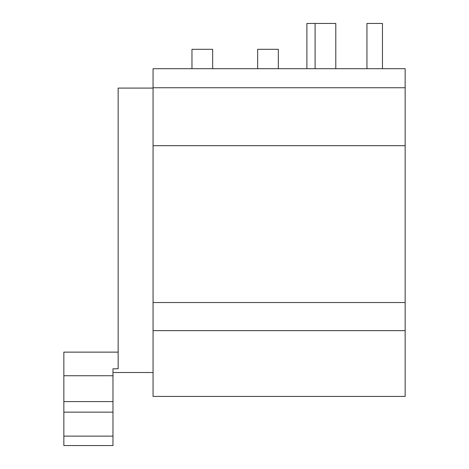 <?xml version="1.0" encoding="UTF-8"?>
<svg xmlns="http://www.w3.org/2000/svg" width="469" height="469" viewBox="0 0 469 469"><rect width="100%" height="100%" fill="white"/><g stroke="black" fill="none" stroke-linecap="round" stroke-linejoin="round"><path stroke-width="0.7" d="M153.052 230.297L153.052 396.422L405.152 396.422L405.152 68.697L153.052 68.697L153.052 230.297M153.052 145.683L405.152 145.683M153.052 87.744L405.152 87.744M191.968 68.697L191.968 49.304L212.65 49.304L212.65 68.697M257.639 68.697L257.639 49.304L278.328 49.304L278.328 68.697M335.792 68.697L335.792 23.45L306.896 23.45L306.896 68.697M382.464 68.697L382.464 23.45L366.946 23.45L366.946 68.697M118.147 352.131L63.848 352.131L63.848 401.593L112.976 401.593L112.976 368.786L118.147 368.786L118.147 88.09L153.052 88.09M112.976 436.117L112.976 445.55L63.848 445.55L63.848 412.145L112.976 412.145L112.976 436.117L63.848 436.117M112.976 401.593L112.976 412.145M63.848 401.593L63.848 412.145M63.848 375.739L112.976 375.739M153.052 330.645L405.152 330.645M153.052 302.54L405.152 302.54M315.104 23.45L315.104 68.697M153.052 372.509L112.976 372.509"/></g></svg>
